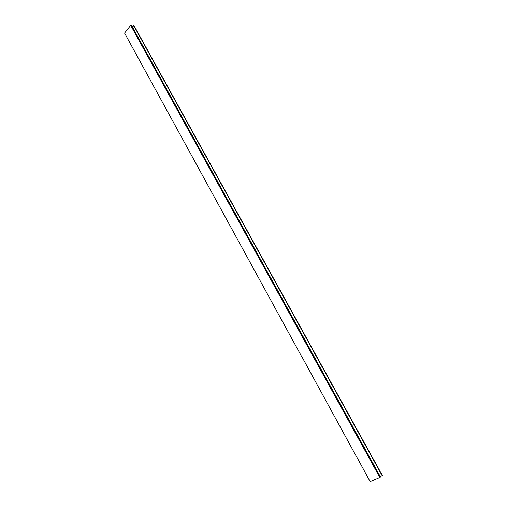 <?xml version="1.0" encoding="UTF-8"?>
<svg xmlns="http://www.w3.org/2000/svg" width="507" height="507" viewBox="0 0 507 507"><rect width="100%" height="100%" fill="white"/><g stroke="black" fill="none" stroke-linecap="round" stroke-linejoin="round"><path stroke-width="0.76" d="M301.564 356.396L124.576 33.088L130.705 25.407L131.522 25.401L380.516 477.03L379.838 477.524L130.705 25.407M132.416 27.017L133.975 25.623M356.434 456.357L370.135 481.65L379.838 477.524M380.263 476.574L382.424 475.547L133.949 25.565M301.671 356.332L356.332 456.433M133.683 25.546L382.196 475.724M130.831 25.35L379.977 477.442M133.981 25.584L382.424 475.547"/></g></svg>
